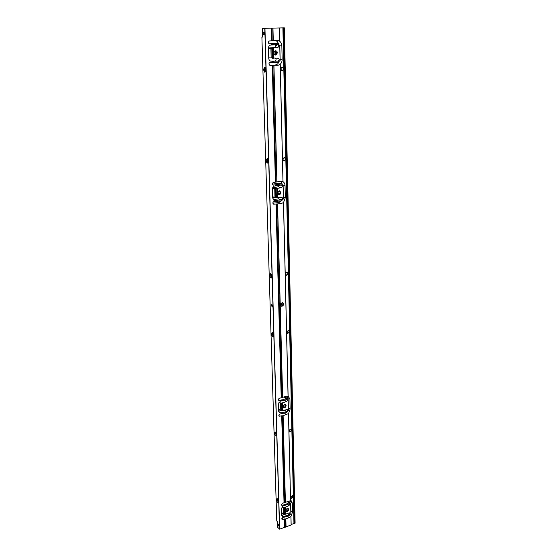 <?xml version="1.0" encoding="UTF-8"?>
<svg xmlns="http://www.w3.org/2000/svg" width="557" height="557" viewBox="0 0 557 557"><rect width="100%" height="100%" fill="white"/><g stroke="black" fill="none" stroke-linecap="round" stroke-linejoin="round"><path stroke-width="0.84" d="M286.117 405.642L285.56 404.584C283.436 404.695 282.803 405.698 283.659 407.606C284.982 407.919 285.804 407.264 286.117 405.642M283.332 407.299C284.564 407.32 285.288 406.624 285.497 405.211L285.275 404.466M288.512 413.642L290.587 500.715L282.274 503.305L281.605 505.22L284.571 504.788L288.853 502.964L290.253 503.055L290.608 503.542L290.851 513.77L289.167 515.65L282.74 517.564L281.995 519.479L284.954 519.166L289.146 517.634L290.914 516.548L292.509 512.134L292.3 503.027L291.332 500.889L290.58 500.506M283.506 202.609L288.115 396.222L286.159 396.333L279.356 398.325C278.347 398.972 278.152 399.682 278.772 400.448L281.779 400.072L286.284 398.513L287.544 398.596L288.192 399.668L288.401 410.613L286.632 412.521L279.872 414.081C278.82 414.687 278.597 415.39 279.196 416.197L283.026 415.731L288.526 413.6L290.148 409.11L289.918 399.049L288.108 396.104M282.726 400.594L280.443 401.075L278.507 403.874L278.723 411.393L279.454 412.807L280.763 412.96L286.639 411.644C287.69 411.024 287.906 410.321 287.294 409.52L282.065 410.732L280.77 410.523L280.582 403.484L286.465 401.548C287.468 400.894 287.663 400.191 287.036 399.425L282.726 400.594L282.705 399.717M277.511 203.932L281.417 203.486L283.527 202.574L285.316 197.742L285.038 185.606C284.933 183.713 284.188 182.362 282.782 181.54L280.874 181.29L273.369 182.487C272.053 183.371 271.983 184.256 273.174 185.14L281.626 183.935L283.13 185.753L283.388 198.94L281.431 200.861L273.974 201.557C272.617 202.365 272.512 203.235 273.654 204.175L277.511 203.932L282.601 397.552M274.963 200.395L281.438 199.81C282.796 198.995 282.893 198.118 281.745 197.192L274.963 197.463L274.733 188.955L281.222 187.625C282.524 186.748 282.587 185.864 281.417 184.994L274.573 186.024C273.236 186.414 272.526 187.403 272.443 188.99L272.7 198.083L274.357 200.36L274.963 200.395L273.529 199.956M272.269 65.301L270.11 65.315C268.578 64.382 268.565 63.401 270.061 62.37L278.124 62.335L280.101 60.421L279.809 45.646L277.567 43.355L269.602 43.947C267.994 43.084 267.931 42.088 269.414 40.953L277.407 40.376L279.44 41.051C280.93 42.137 281.731 43.738 281.842 45.869L282.148 59.474C282.141 61.583 281.424 63.226 279.997 64.403L278.187 65.266L272.269 65.301L275.409 182.125M272.157 61.179L271.162 61.179C269.741 61.026 268.934 60.072 268.752 58.332L268.46 48.125C268.544 46.377 269.289 45.354 270.695 45.061L277.63 44.546C279.217 45.409 279.273 46.398 277.79 47.512L270.897 48.355L271.155 57.907L278.047 58.22C279.558 59.16 279.572 60.135 278.089 61.166L272.157 61.179L272.192 62.356M295.106 523.1L284.349 27.85L279.391 27.961L279.698 40.953L279.391 27.954L262.229 28.386L262.493 37.089L261.894 37.096L262.493 37.089M290.949 516.506L291.116 524.986L279.677 529.143L277.435 527.131L277.261 521.491L276.759 521.004L261.894 37.096L276.773 521.039M283.59 516.471L289.174 514.856L289.905 512.941L289.187 512.865L284.829 514.438L283.652 514.383L283.429 507.887L289.013 505.7L289.675 503.8L283.297 505.707L281.459 508.416L281.654 515.225L282.127 516.304L283.59 516.471L281.633 514.682M284.648 404.473L283.123 406.707M280.714 410.586L278.709 411.122M284.947 396.828L287.544 398.596M281.292 200.875L278.465 202.581L272.846 203.208M280.721 305.702L282.253 302.667M283.604 304.101L282.775 302.757C280.498 303.161 279.997 304.296 281.271 306.155C282.594 306.35 283.367 305.668 283.604 304.101M287.217 396.138L287.496 398.561M280.846 192.485L279.6 190.8C277.268 191.678 276.989 192.966 278.765 194.644C280.004 194.665 280.693 193.947 280.846 192.485M278.326 194.477C279.454 194.344 280.067 193.613 280.178 192.29L279.37 190.773M280.784 181.31L282.295 184.214M269.63 65.197L275.074 65.155L277.678 63.971L278.82 62.154M289.327 431.424L288.944 431.417L289.431 431.675M282.97 513.763L281.626 514.229M286.061 509.613L286.716 508.826M288.679 509.453L288.317 508.645C286.395 508.576 285.678 509.474 286.187 511.347C287.468 511.723 288.296 511.089 288.679 509.453M278.542 43.564L277.121 41.392L275.471 40.522M275.492 55.018L275.534 50.924M268.989 43.794L274.678 43.376M276.404 44.637L276.725 45.953M270.57 61.089L274.977 61.075C276.328 60.337 276.439 59.39 275.311 58.227M268.46 48.006L274.664 47.505C275.917 46.879 276.077 45.959 275.151 44.734M279.391 190.786L278.354 194.477M278.918 183.211L272.317 184.158M279.6 197.38L278.479 198.926L273.132 199.503M279.294 185.314L278.242 186.811L272.624 187.827M277.393 52.901C277.247 51.557 276.627 50.854 275.527 50.805C273.341 52.421 273.41 53.862 275.736 55.136L277.393 52.901M289.925 500.708L289.995 502.832M284.349 27.85L295.106 523.114L291.151 524.52M291.353 430.742L290.977 429.329M289.403 429.795L288.923 430.359M289.132 332.153L288.916 330.649M287.085 330.942L286.583 331.512M286.611 332.689L287.12 333.002M283.026 158.132L282.49 158.703M282.517 160.075L283.053 160.507M285.247 159.859L285.156 158.209M285.713 272.554L285.198 273.125M285.226 274.364L285.755 274.719M287.816 273.926L287.663 272.38M292.843 496.914L292.439 495.605M290.963 496.134L290.489 496.698M290.517 497.707L290.984 497.909M283.207 69.764L283.151 68.003M280.902 67.724L280.345 68.302M280.38 69.778L280.965 70.293M274.524 433.151L274.998 431.995C276.523 433.012 276.92 434.321 276.181 435.922C275.311 435.769 274.761 434.843 274.524 433.151M271.503 333.97L272.129 332.536C273.724 333.685 274.044 335.063 273.083 336.672C272.227 336.525 271.705 335.627 271.503 333.97M266.211 160.486L267.165 158.446C268.801 159.936 268.954 161.474 267.618 163.069C266.824 162.909 266.357 162.045 266.211 160.486M269.713 275.367L270.444 273.738C272.067 274.991 272.338 276.418 271.245 278.02C270.403 277.873 269.894 276.989 269.713 275.367M276.557 499.685L276.94 498.696C278.403 499.643 278.834 500.917 278.235 502.511C277.372 502.351 276.815 501.404 276.557 499.685M263.44 69.688L264.582 67.265C266.19 68.977 266.246 70.628 264.742 72.215L263.44 69.688M263.914 34.812L263.886 34.812C262.981 33.796 262.974 32.835 263.865 31.93C264.756 32.912 264.777 33.873 263.914 34.812M278.597 525.975L278.194 523.97L278.597 525.975M271.384 305.445L271.767 304.582C272.679 305.257 272.846 306.051 272.262 306.963L271.384 305.445M282.517 302.681L282.963 303.781C282.796 305.173 282.107 305.884 280.895 305.904M288.004 508.485L288.087 508.924C287.851 510.309 287.127 510.992 285.915 510.978M275.297 50.84L276.69 52.894L275.255 55.094M290.872 497.617L290.517 497.624M265.773 69.813L264.84 69.862L265.745 69.458M265.571 68.894L264.979 68.922L265.431 68.734M265.132 68.748L265.529 68.824M265.626 70.565L265.243 70.857L265.028 70.461L265.675 70.426M265.564 70.628L265.188 70.648M265.766 69.743L265.578 70.648C264.408 69.994 264.394 69.374 265.522 68.803L265.766 69.743M264.979 68.922L264.833 69.5M264.84 69.862L265.028 70.461M265.146 67.564L264.491 67.996L264.596 71.38L265.376 71.853M265.278 71.971L264.7 71.526M264.505 67.961L265.035 67.453M265.731 70.21L264.742 70.259M265.647 69.068L264.707 69.117M271.795 275.541L271.008 275.701L271.691 275.255M271.273 274.886L271.781 276.564C270.695 276.147 270.591 275.597 271.475 274.921L271.391 274.866M271.802 276.509L271.377 276.745L271.175 276.265L271.865 276.126M271.837 276.376L271.322 276.488M271.134 274.97L270.994 275.395M271.008 275.701L271.175 276.265M270.981 273.926L270.514 274.343L271.078 277.358L271.746 277.63M271.677 277.734L271.182 277.456M270.535 274.302L270.883 273.849M271.858 275.861L270.911 276.056M271.51 274.963L270.883 275.088M273.536 335.237C272.498 334.868 272.373 334.332 273.167 333.629L273.445 335.279M273.598 334.994L272.93 334.903L273.605 334.736M273.487 334.165L272.763 334.346L273.369 333.901M272.888 333.671L272.749 334.054M272.763 334.346L272.93 334.903M272.652 332.689L272.248 333.093L272.93 336.045L273.536 336.268M273.487 336.365L273.041 336.136M272.269 333.044L272.554 332.633M273.564 334.458L272.672 334.68M273.167 333.636L272.645 333.768M278.242 499.963L277.727 500.151L278.117 499.761M278.215 499.901L277.95 499.594C277.414 500.339 277.595 500.861 278.479 501.161L278.5 500.729L277.88 500.68L278.43 500.478M277.727 500.151L277.88 500.68M277.407 498.807L278.563 502.108M278.507 501.049L278.068 501.216M278.333 500.193L277.644 500.458M287.071 330.976L286.98 332.223M287.287 332.696L287.725 333.448L289.132 332.237L289.111 331.206L288.665 330.447L287.259 331.666L286.987 332.536L287.544 333.323M288.554 330.412L286.966 331.499L286.987 332.536M290.684 496.398L290.858 497.06M291.144 497.77L291.374 498.264L292.85 497.129L292.829 496.245L292.599 495.744L291.123 496.879L291.227 498.104M292.467 495.667L290.845 496.642L290.865 497.526M285.65 272.714L285.616 273.967M285.922 274.35L286.472 275.207L287.816 273.96L287.795 272.874L287.238 272.011L285.894 273.264L285.616 274.218L286.27 275.095M287.134 271.983L285.595 273.125L285.616 274.218M280.777 68.274L280.812 69.674L281.953 70.878M281.139 69.681L282.19 70.906L283.214 69.569L283.179 68.281L282.12 67.056L281.104 68.393L281.139 69.681L281.104 68.393M282.03 67.063L280.777 68.379M267.84 159.762L268.321 161.551C267.179 161.015 267.123 160.437 268.154 159.817L267.701 159.894L268.049 159.734M267.896 161.523L268.432 161.238M268.446 160.632L267.562 160.743L268.383 160.305M267.701 159.894L267.555 160.402M267.562 160.743L267.743 161.321M267.722 158.689L267.137 159.128L267.444 162.31L268.202 162.693M268.112 162.804L267.555 162.435M267.158 159.086L267.611 158.592M268.46 161.001L267.464 161.119M268.244 159.956L267.437 160.054M275.959 432.97L276.544 434.195L276.028 434.356L276.516 433.917M276.544 434.195L276.509 434.516C275.548 434.223 275.388 433.694 276.028 432.963L275.987 432.97M276.335 433.388L275.729 433.583L276.202 433.165M275.729 433.583L275.889 434.119M275.485 432.121L276.07 435.365L276.55 435.518M276.516 434.502L276.084 434.641M276.439 433.638L275.645 433.896M289.187 429.976L289.299 430.853M289.598 431.473L289.891 432.065L291.36 430.902L291.332 429.962L291.039 429.37L289.57 430.533L289.737 431.919M290.907 429.308L289.285 430.324L289.313 431.264M282.914 158.515L282.928 159.831M283.248 160.019L284.063 161.077L285.247 159.775L285.219 158.578L284.397 157.506L283.221 158.815L282.935 159.95L283.84 161.015M284.3 157.506L282.9 158.745L282.935 159.95M283.123 415.661L285.4 502.372M283.074 415.696L285.351 502.421M282.657 399.752L282.678 400.636M277.567 203.918L282.65 397.51M282.998 412.653L283.019 413.524M283.047 412.619L283.067 413.489M283.026 415.731L285.302 502.47M282.608 399.794L282.629 400.671M277.463 203.953L282.545 397.587M282.942 412.688L282.97 413.559M282.204 415.954L284.523 502.79M281.779 400.072L281.807 400.949M276.557 204.05L281.724 397.865M282.127 412.911L282.148 413.781M282.058 415.94L284.376 502.776M281.633 400.065L281.654 400.943M276.39 204.043L281.57 397.858M281.974 412.897L282.002 413.767M281.842 415.787L284.174 502.595M281.417 399.912L281.438 400.796M276.161 203.973L281.362 397.712M281.765 412.744L281.786 413.614M281.696 415.766L284.028 502.581M281.271 399.905L281.292 400.789M276 203.966L281.208 397.705M281.612 412.723L281.64 413.593M275.896 200.29L275.931 201.342M275.485 184.792L275.513 185.857M271.691 43.787L271.719 44.978M271.266 28.142L271.607 40.793M264.951 28.282L279.677 529.143M284.474 518.943L284.69 527.159M284.397 516.186L284.418 516.973M284.084 504.579L284.105 505.373M288.136 399.327L288.401 410.613M283.471 202.644L288.06 396.215M282.789 402.795L282.984 410.439M277.066 184.645L277.094 185.711M277.01 184.666L277.038 185.732M282.74 402.829L282.935 410.474M273.877 65.301L276.94 182M273.933 65.301L276.996 181.979M277.421 200.262L277.449 201.314M277.477 200.242L277.504 201.293M276.954 184.687L276.982 185.753M282.684 402.871L282.886 410.509M273.814 65.301L276.885 182.021M277.365 200.276L277.393 201.328M276.042 184.854L276.07 185.92M281.863 403.15L282.065 410.732M272.853 65.308L275.973 182.181M276.46 200.374L276.488 201.425M275.882 184.854L275.91 185.92M281.717 403.143L281.919 410.718M272.686 65.308L275.806 182.188M276.293 200.367L276.321 201.418M275.645 184.792L275.673 185.85M281.501 402.989L281.703 410.565M272.443 65.301L275.576 182.125M276.063 200.297L276.091 201.349M281.355 402.983L281.557 410.551M280.241 64.535L283.012 181.561M288.477 413.684L290.538 500.729M280.199 64.57L282.97 181.547M290.914 516.548L291.116 524.986M290.608 503.542L290.851 513.77M285.832 518.811L286.047 526.985M285.449 504.37L285.469 505.164M285.525 507.155L285.706 514.083M285.755 516.054L285.776 516.84M285.783 518.852L285.999 527.033M285.407 504.419L285.428 505.213M277.163 188.37L277.407 197.617M277.108 188.391L277.351 197.631M285.713 516.095L285.734 516.882M285.734 518.894L285.95 527.075M285.358 504.461L285.379 505.262M277.052 188.412L277.295 197.644M285.664 516.137L285.685 516.924M284.954 519.166L285.177 527.382M284.571 504.788L284.592 505.582M276.14 188.579L276.383 197.742M284.885 516.409L284.906 517.202M284.815 519.145L285.038 527.368M284.432 504.774L284.453 505.568M275.98 188.579L276.223 197.735M284.745 516.395L284.766 517.181M284.613 518.964L284.836 527.18M284.223 504.593L284.251 505.387M275.743 188.51L275.993 197.665M284.536 516.207L284.557 516.993M275.583 188.51L275.826 197.658M279.739 45.124L280.101 60.421M283.06 185.3L283.388 198.94M279.329 27.961L279.635 40.912M273.473 47.853L273.752 58.227M273.828 61.179L273.856 62.356M273.369 43.676L273.396 44.873M273.417 47.86L273.689 58.234M273.306 43.683L273.341 44.88M273.766 61.179L273.8 62.363M272.958 28.101L273.285 40.689M272.895 28.101L273.229 40.696M285.476 507.204L285.657 514.125M273.355 47.867L273.633 58.234M273.25 43.69L273.278 44.887M273.71 61.186L273.738 62.363M272.839 28.101L273.167 40.696M285.428 507.246L285.609 514.167M272.394 47.951L272.665 58.234M272.282 43.766L272.31 44.964M272.742 61.186L272.777 62.363M271.865 28.122L272.199 40.772M284.648 507.573L284.829 514.438M272.22 47.958L272.491 58.234M272.108 43.773L272.143 44.971M272.575 61.186L272.603 62.363M271.691 28.128L272.025 40.779M284.509 507.559L284.69 514.417M271.976 47.958L272.248 58.227M271.865 43.773L271.893 44.971M272.331 61.179L272.359 62.356M271.44 28.135L271.781 40.779M284.3 507.378L284.488 514.236M271.802 47.965L272.081 58.227M284.161 507.364L284.342 514.215M284.174 27.85L294.973 523.489M284.119 27.85L294.925 523.531M283.576 27.864L294.493 523.698M283.402 27.871L294.354 523.684M283.067 27.878L294.082 523.434M282.893 27.885L293.943 523.42M264.777 28.289L279.537 529.122M274.434 43.376L277.567 43.355M274.914 65.155L278.02 65.273M280.136 59.425L282.148 59.474M279.816 45.869L281.842 45.869M268.739 57.851L271.155 57.907M268.467 48.348L270.897 48.355M274.921 61.075L278.034 61.166M290.824 510.637L292.509 512.134M289.953 500.98L292.3 503.027M287.572 516.214L289.146 517.634M281.779 518.685L282.726 519.556M287.294 501.592L288.853 502.964M281.382 504.37L282.399 505.276M287.586 513.422L289.174 514.856M287.468 504.336L289.013 505.7M282.308 506.404L283.631 507.587M282.079 506.675L283.429 507.887M281.57 512.419L283.604 514.257M272.714 184.924L273.522 185.14M278.04 183.135L281.02 183.935M282.963 185.049L285.038 185.606M283.402 197.185L285.316 197.742M278.465 202.581L281.417 203.486M273.236 203.959L273.967 204.189M278.479 198.926L281.438 199.81M278.242 186.811L281.222 187.625M272.582 187.953L274.97 188.621M272.491 188.322L274.733 188.955M272.658 196.781L274.963 197.463M275.116 197.707L272.665 196.976L275.061 197.679M278.834 415.529L279.858 416.274M284.397 413.127L286.611 414.7M284.105 397.023L286.284 398.513M278.389 399.738L279.496 400.504M287.468 397.392L289.918 399.049M288.387 407.884L290.148 409.11M284.397 410.063L286.639 411.644M278.723 411.498L280.763 412.96M284.3 400.065L286.465 401.548M279.148 402.029L280.798 403.171M278.939 402.335L280.582 403.484M278.653 409.019L280.77 410.523M288.192 399.675L288.442 410.189M283.527 202.581L288.115 396.208M288.526 413.607L290.587 500.708M280.255 64.521L283.026 181.568M290.963 516.471L291.158 524.931M290.663 503.841L290.886 513.366M279.809 45.653L280.15 59.891M283.13 185.753L283.429 198.452M261.894 37.096L276.759 521.004M278.187 65.266L275.074 65.155M278.089 61.166L274.977 61.075M290.253 503.055L288.171 501.23M283.645 514.369L281.57 512.489M281.626 183.935L278.639 183.135M280.839 410.669L278.653 409.117"/></g></svg>
